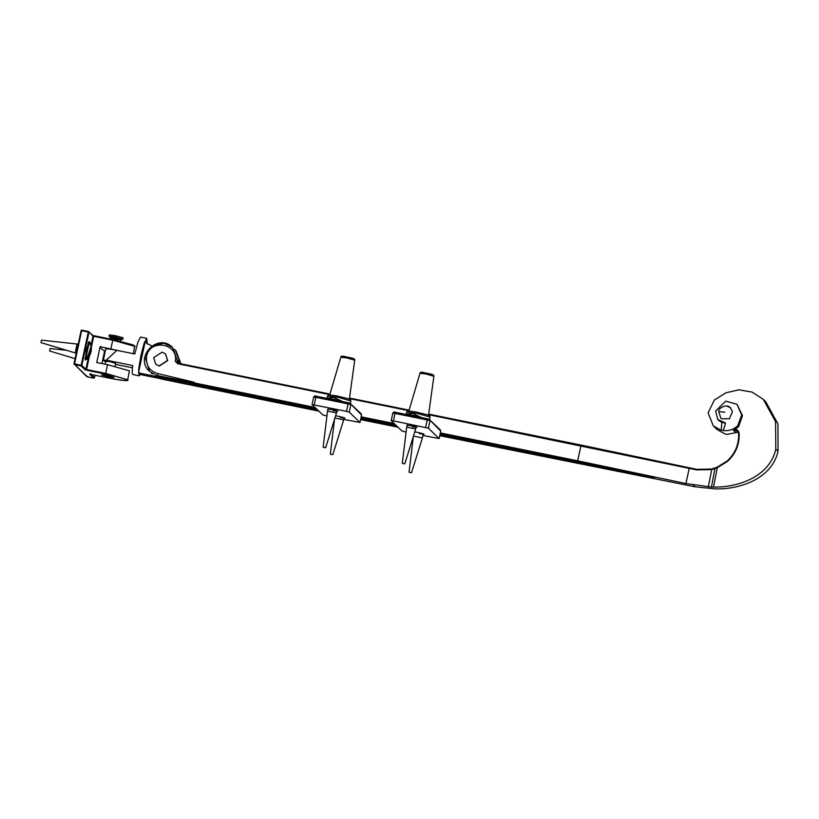 <?xml version="1.0" encoding="UTF-8"?>
<svg xmlns="http://www.w3.org/2000/svg" width="819" height="819" viewBox="0 0 819 819"><rect width="100%" height="100%" fill="white"/><g stroke="black" fill="none" stroke-linecap="round" stroke-linejoin="round"><path stroke-width="1.23" d="M335.606 415.817L338.984 416.39C346.263 418.181 346.672 418.57 340.202 417.567M344.963 418.13L344.031 418.181M327.887 409.336L331.818 409.469C339.097 411.261 339.506 411.65 333.036 410.636M337.786 411.21L336.865 411.261M343.775 419.4L359.971 422.471L349.242 412.121L346.478 411.343L312.049 404.566L322.778 414.916L326.924 415.97M313.636 397.072L312.049 404.566L313.636 397.072C314.312 395.894 315.182 395.608 316.247 396.222L349.867 403.163L361.568 415.008L359.981 422.502L361.568 415.008L360.595 413.513M414.762 431.9L418.14 432.473C425.419 434.254 425.829 434.643 419.359 433.64M424.109 434.203L423.188 434.254M407.043 425.409L410.974 425.552C418.253 427.334 418.652 427.723 412.182 426.719M416.943 427.283L416.021 427.334M422.932 435.473L439.117 438.554L428.398 428.194L393.407 420.874L391.206 420.638L401.934 430.999L406.081 432.053M392.792 413.145L391.206 420.638L392.792 413.145C393.458 411.967 394.328 411.681 395.403 412.295L395.004 413.411L427.231 419.963L427.641 418.847L395.413 412.305L429.023 419.236L440.724 431.091L439.138 438.585L440.724 431.091L439.752 429.596M108.446 376.853C99.979 374.774 99.508 374.314 107.033 375.491C115.499 377.569 115.97 378.02 108.446 376.853L113.974 377.508M101.505 374.836L107.033 375.491M86.251 359.275L85.36 360.022L86.353 349.733L89.138 341.421L89.66 342.455M127.672 379.791L105.631 373.382L86.568 369.512L86.507 370.198L105.569 374.078C117.199 376.545 124.283 378.532 126.802 380.036C126.894 381.06 121.263 380.466 109.91 378.265C123.649 380.722 129.566 381.234 127.672 379.791L129.422 370.833L107.504 364.67L96.734 362.489L100.123 346.693C100.225 347.86 101.72 349.303 104.597 351.023L101.914 363.544M105.231 351.156L104.597 351.023M100.123 346.693L121.57 351.31M86.65 376.064L73.986 363.831L74.478 364.578L81.101 365.929L81.163 365.243L81.859 365.438L81.101 365.929L85.125 369.809L86.568 369.512L89.517 355.794M87.142 376.812L87.346 376.259L87.142 376.812L93.775 378.163L94.533 377.672L93.775 378.163L89.752 374.273L91.052 373.843L89.752 374.273M90.151 342.803L91.185 345.915L86.834 359.387L85.207 358.548M84.879 358.231L86.517 359.08C90.878 354.207 92.056 348.699 90.059 342.537L88.217 342.68M88.81 342.281L88.145 343.263M85.166 357.934L85.258 358.824M86.834 359.387L86.988 359.275C90.469 355.477 91.861 351.023 91.185 345.915M75.717 353.061L40.96 342.618L41.472 340.12L77.6 344.093C76.996 343.212 74.969 352.651 75.686 353.04L76.269 353.173M90.059 342.537C88.8 342.608 85.719 357.023 86.517 359.08M421.703 417.639L412.827 413.431L405.374 414.332M405.303 414.373C405.333 413.595 419.707 416.523 421.795 417.721M402.313 463.329L406.674 427.088L415.663 429.013L404.801 463.841L402.313 463.329L404.791 463.83M66.462 350.286L50.143 348.495L49.642 351.003L75.092 358.65M409.06 472.235L411.537 472.737L409.05 472.215L413.421 435.995M411.537 472.737L422.399 437.93L413.452 436.056M330.323 454.166L332.811 454.668L330.323 454.156L334.531 419.267M332.811 454.668L343.673 419.86L334.725 417.987M342.557 401.566L333.671 397.348L326.218 398.249M326.146 398.3C326.177 397.522 340.55 400.44 342.639 401.648M325.634 447.747L323.147 447.235L325.645 447.768L336.507 412.94L327.549 411.066L327.989 408.855M110.77 337.878L109.081 336.24L109.336 334.951L114.773 335.534L123.024 337.745L122.911 339.158L114.506 336.783L109.07 336.189M117.045 339.435C108.732 337.479 107.893 336.967 114.506 337.909C122.819 339.865 123.669 340.376 117.045 339.435M122.911 339.158L120.669 339.998M110.504 339.117L110.821 337.612L114.721 338.032L120.618 339.609L120.403 341.257M112.756 376.924L106.675 375.532C101.146 374.744 101.853 375.174 108.794 376.812C114.332 377.59 113.626 377.17 106.675 375.532L102.856 374.795M165.602 354.013L167.639 360.565L159.275 366.073L155.774 364.199M153.737 357.637L155.702 364.127L159.142 365.939L167.496 360.432L165.54 353.941L162.101 352.139L153.737 357.637M147.205 343.427L146.724 338.36L144.175 343.13L140.97 355.251L138.708 368.98L139.035 375.829L132.678 374.478C132.084 373.72 132.115 370.741 132.76 365.55L106.316 360.176L103.368 360.37L105.61 361.947M105.692 349.027L103.368 360.37M115.448 364.363L132.494 367.823M105.743 361.312L110.135 361.66L115.653 363.441M106.316 360.176L116.841 350.348C109.398 348.904 105.702 348.515 105.764 349.181M146.724 338.36L140.52 337.1L137.981 341.871L134.777 353.992L116.841 350.348M139.035 375.829L140.182 374.529M140.162 374.529L138.472 372.891L185.688 382.483L187.377 384.121L140.162 374.529M151.853 345.905L146.611 343.335L145.28 341.103L147.584 344.113M177.477 354.699L180.129 363.636M190.172 382.842L187.377 384.121M178.368 363.278L178.378 360.309M185.688 382.483L186.578 382.145M138.472 372.891L145.28 341.103M428.603 414.701L696.59 469.901L711.711 469.594L711.65 469.041L715.048 468.038L715.1 468.55L717.249 467.762L717.096 467.25L715.048 468.038L711.424 487.07L713.523 487.08L717.249 467.762L727.467 461.414C735.667 453.859 739.557 444.533 739.147 433.425C738.83 431.04 737.489 429.658 735.134 429.289L733.404 430.272L737.039 430.63L738.615 433.486C739.014 444.43 735.186 453.593 727.139 461.005L717.096 467.25L727.129 461.005L727.467 461.414M696.59 469.901L696.795 469.348L689.352 467.844L685.902 483.558L711.424 487.07M718.591 420.362L721.918 422.471L721.16 430.21L713.298 425.9L708.097 412.868L714.352 400.041L725.818 392.823L738.953 389.813L752.129 392.096L763.318 399.406L775.552 421.642L775.808 449.109C769.932 476.146 738.912 487.592 713.523 487.08M708.302 486.967L711.711 469.594L715.1 468.55M765.806 401.801L777.948 423.955L778.05 451.269C772.041 478.194 740.898 489.506 715.386 488.892L695.126 486.803L439.752 435.698M738.277 432.135L736.291 431.879L738.277 432.135L727.19 434.398L725.091 434.009L717.055 429.535L713.298 425.9M177.733 363.738L177.938 363.186L175.286 361.302L177.733 363.738L329.801 394.635M736.957 404.238L741.717 414.998L737.684 425.829C733.548 429.555 728.736 431.142 723.238 430.589L725.593 423.106L717.72 419.42L715.693 410.943L725.726 401.136L736.957 404.238L742.485 415.653L738.574 426.689L735.134 429.289M685.902 483.558L577.661 460.81L581.111 445.086L428.685 414.117L581.101 445.086M193.98 382.872L157.617 375.645L157.811 373.577L194.113 382.248L193.98 382.872L315.059 407.463M361.199 416.84L394.215 423.546M440.356 432.913L577.661 460.81M178.184 363.237L177.354 361.947L175.286 361.302C178.87 343.161 149.253 338.39 146.56 356.674C145.772 365.356 149.529 370.997 157.811 373.577M721.16 430.21L723.238 430.589M725.593 423.106L721.918 422.481M607.585 466.912L607.411 467.454L578.368 461.486L578.572 460.933M612.11 467.864L611.926 468.396L440.243 433.435L578.378 461.496M651.863 477.098L614.117 469.809L614.086 470.475C627.446 473.003 645.003 476.76 654.412 477.846C642.864 474.682 625.777 471.396 611.926 468.396L607.411 467.454M612.336 468.488L614.117 469.809L609.664 468.918L609.633 469.594L614.086 470.475M607.616 467.506L609.664 468.918L580.825 463.114L580.763 463.8L609.633 469.594M178.337 363.38L172.604 347.553L164.005 343.222L151.791 345.976L144.912 356.48L149.56 371.416L158.425 376.433L315.765 408.149L189.721 382.79L190.807 382.36M192.741 383.231L191.482 384.49L188.175 383.814M161.148 378.951L318.867 411.148M398.024 427.221L360.606 419.625M152.139 373.904L151.29 373.014M174.263 349.222L175.184 350.041L180.119 362.684M440.008 434.51L580.825 463.114L581.06 462.039M178.163 362.725L172.604 347.553C158.098 332.115 133.61 357.422 149.56 371.416L158.425 376.433M726.955 406.101L730.487 407.913L732.452 411.537L729.442 418.744L721.672 418.765L720.74 418.007L718.754 411.486C717.802 408.415 726.903 403.102 730.487 407.913M313.657 397.102L315.847 397.338L316.257 396.222L315.161 396.109M327.068 397.962L327.528 396.058L337.899 397.287L350.829 400.921L350.46 403.46M349.867 403.163L361.21 413.841L361.558 415.069M314.25 404.791L315.847 397.338L348.085 403.88L348.474 402.764L350.491 403.491M346.478 411.343L348.085 403.88L350.839 404.658L349.242 412.121M354.709 360.206C354.924 359.285 354.166 358.609 352.416 358.19L344.144 356.378C342.004 355.917 340.899 356.193 340.806 357.227L346.969 357.954L354.709 360.206L349.334 399.457M395.413 412.305L394.318 412.192M406.224 414.035L406.685 412.131L417.045 413.37L429.985 417.004L429.606 419.533M429.023 419.236L440.366 429.924L440.714 431.142M425.634 427.416L427.231 419.963L429.995 420.731L428.398 428.194M392.803 413.175L395.004 413.411L393.407 420.874M433.865 376.279C434.08 375.368 433.323 374.692 431.572 374.263L423.29 372.461C421.161 371.99 420.055 372.276 419.963 373.3L426.126 374.037L433.865 376.279L428.491 415.54M110.882 348.884L112.756 340.172L134.674 346.335L133.272 353.685M91.339 347.276L93.694 336.302L112.756 340.172L112.961 339.619L112.756 340.172M105.569 374.078L107.504 364.67M74.478 364.578L73.986 363.831L81.101 330.62L81.859 330.129L81.101 330.62L73.986 363.831L74.539 363.892L81.654 330.681L81.101 330.62L81.849 330.129L81.654 330.681L88.288 332.033L88.493 331.48L88.974 332.227L88.288 332.033L88.493 331.48L92.997 336.107L92.516 335.36L93.898 335.749L92.997 336.107L91.052 345.188M88.288 332.033L81.163 365.243L74.539 363.892M88.401 357.586L85.882 369.318L81.859 365.438L88.974 332.227M134.142 345.976L112.961 339.619L93.898 335.749L93.694 336.302M85.125 369.809L86.507 370.198M94.533 377.672L95.055 375.245L94.523 377.661L90.499 373.781M109.91 378.265L110.115 377.713L109.91 378.265L90.848 374.396L109.91 378.265M88.493 331.48L81.859 330.129L88.483 331.47L92.823 335.524M778.05 451.269L775.808 449.109M735.319 432.125L733.404 430.272M739.147 433.425L738.625 433.507C739.014 444.42 735.186 453.583 727.129 461.005M409.121 410.145L349.529 398.044L409.121 410.145M329.965 394.072L177.938 363.186L329.965 394.072M349.447 398.618L408.957 410.708M689.352 467.844L581.111 445.086L696.785 469.348L711.639 469.041L696.795 469.348M737.684 425.829L738.574 426.689M695.126 486.803L693.335 485.073M196.744 383.374L196.54 383.927L196.744 383.374M394.922 424.222L361.087 417.352L394.922 424.232M191.482 384.49L198.945 386.251L199.007 385.554L192.567 384.06M396.396 425.655L360.851 418.437M317.25 409.572L199.007 385.554L199.232 384.48M198.945 386.251L318.171 410.462M360.708 419.103L397.317 426.545M439.864 435.186L580.763 463.8M185.575 383.998L161.077 378.941L158.814 378.317L161.005 378.921L160.196 378.132M175.993 350.819L180.907 363.79L175.184 350.041M724.835 412.213L718.795 411.578M316.247 396.222L348.474 402.764M340.806 357.227L329.617 395.239M327.528 396.058C330.405 395.065 323.485 394.093 336.107 395.782C357.033 400.675 348.587 399.048 350.901 401.064M427.631 418.847L429.647 419.563M419.963 373.3L408.773 411.312M406.685 412.131C409.561 411.138 402.641 410.176 415.264 411.865C436.189 416.758 427.743 415.12 430.057 417.147M73.986 363.831L86.834 376.648L93.775 378.163M92.711 335.442L112.95 339.619L132.76 344.809C134.756 345.823 135.432 346.417 134.797 346.58M78.194 344.195L77.559 344.062M407.145 424.928L406.674 427.088M416.124 426.853L415.663 429.013M423.29 433.773L422.399 437.919M344.134 417.7L343.673 419.85M327.528 411.015L323.147 447.235M336.967 410.78L336.507 412.93M105.129 364.189L105.805 361.036M115.029 366.328L115.704 363.155M711.639 469.041L717.086 467.239M737.428 430.948L738.615 433.507M611.936 468.407L653.941 477.405M197.717 386.486L195.454 386.025M763.318 399.406L765.888 401.883"/></g></svg>
